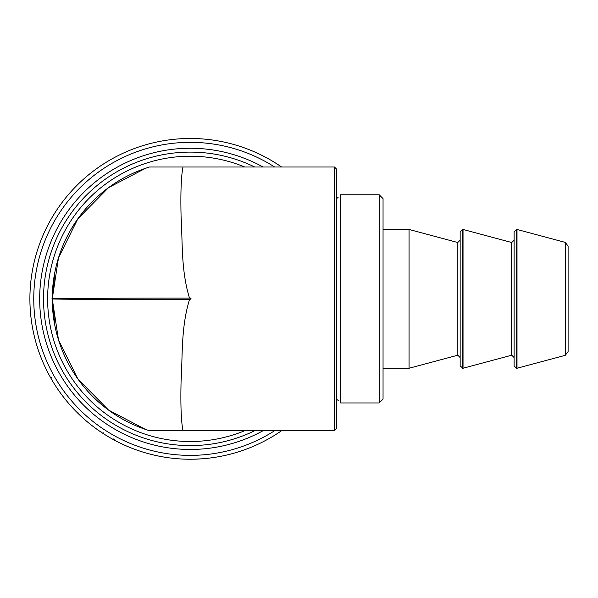 <?xml version="1.0" encoding="UTF-8"?>
<svg xmlns="http://www.w3.org/2000/svg" width="598" height="598" viewBox="0 0 598 598"><rect width="100%" height="100%" fill="white"/><g stroke="black" fill="none" stroke-linecap="round" stroke-linejoin="round"><path stroke-width="0.9" d="M514.123 298.858L514.123 231.777L516.44 229.46L516.44 368.256L514.123 365.939L514.123 298.858M514.123 357.574L511.813 355.264L511.215 355.347L511.215 242.377L463.031 229.46L463.031 368.256L460.154 365.939L460.154 231.777L462.463 229.46L462.463 368.256M517.001 368.256L565.245 355.332L565.245 242.392L517.001 229.46L517.001 368.256L516.44 368.256M565.245 242.392L568.1 246.114L568.1 351.602L565.245 355.332M460.154 298.858L460.154 240.142L460.154 298.858M460.154 357.574L457.836 355.264L457.238 355.347L457.238 242.377L409.054 229.46L409.054 368.256L383.049 368.256M381.83 197.407L379.192 194.769L383.049 198.618L383.049 399.098L379.192 402.955L381.83 400.316M383.049 198.618L382.324 197.901M382.324 399.823L383.049 399.098M338.266 400.578L337.504 399.823M337.309 198.088L338.266 197.138M336.779 298.858L336.779 198.618M379.192 402.955L340.636 402.955L340.636 194.769L379.192 194.769L379.192 402.955M335.941 168.487L334.469 167.006L336.779 169.324L336.779 428.4L334.469 430.71L335.941 429.237M336.779 169.324L336.293 168.83M336.293 428.886L336.779 428.4M182.995 167.006L334.469 167.006L334.469 430.71L149.478 430.71A138.018 138.018 0 0 1 149.478 167.006L145.501 168.307L149.478 167.006L182.995 167.006C181.142 176.111 180.506 192.75 181.089 216.932C182.689 240.164 180.775 269.952 189.506 298.088L191.054 298.858A0.77 0.77 0 0 0 190.284 298.088L189.506 298.088C121.424 298.058 46.166 298.477 52.258 298.858L58.477 257.895L77.837 218.816L108.522 187.66L145.501 168.307M244.717 430.71A142.645 142.645 0 0 1 99.275 189.013A142.645 142.645 0 0 1 244.717 167.006M149.478 430.71L145.501 429.416L149.478 430.71L182.995 430.71C181.134 421.597 180.499 404.936 181.089 380.739C182.689 357.559 180.79 327.659 189.506 299.628L191.054 298.858M231.082 167.006L188.385 167.006M184.662 167.006L151.84 167.006M145.501 429.416L108.522 410.056L77.837 378.9L58.477 339.821L52.258 298.858C46.166 299.239 121.424 299.665 189.506 299.628M251.519 447.087A160.384 160.384 0 0 0 281.591 430.71A160.384 160.384 0 0 1 29.9 298.858A160.384 160.384 0 0 1 281.591 167.006M46.681 370.282L47.212 371.336M77.957 412.306L77.426 412.814L77.837 413.225M210.825 457.919L217.777 456.865M226.051 455.198L224.908 455.459M187.787 459.219L187.204 459.212M201.728 458.83L193.774 459.204M198.895 459.01L199.306 458.987M173.046 458.307L170.565 458.023M174.638 458.472L173.704 458.382M236.427 452.454L235.537 452.723M224.9 455.459L223.802 455.698M113.164 439.485L113.799 439.829M101.899 432.69L102.505 433.087M51.495 379.244L51.249 378.811M58.126 389.732L57.812 389.276M50.74 377.921L51.256 377.585M88.997 423.212L87.682 422.128M80.648 415.916L81.074 416.313M229.206 454.443L228.742 454.562M190.284 298.088L190.284 298.858M254.703 167.006A146.749 146.749 0 0 0 54.65 354.898A146.749 146.749 0 0 0 254.703 430.71M263.06 430.71A150.606 150.606 0 0 1 51.092 356.371A150.606 150.606 0 0 1 263.06 167.006M274.632 167.006A156.527 156.527 0 0 0 33.757 298.858A156.527 156.527 0 0 0 274.632 430.71M511.215 242.377L511.813 242.452L514.123 240.142M462.463 229.46L463.031 229.46M511.215 355.347L463.031 368.256M516.44 229.46L517.001 229.46M457.238 242.377L457.836 242.452L460.154 240.142M383.049 229.46L409.054 229.46M457.238 355.347L409.054 368.256M54.926 271.866L52.258 298.858L54.926 325.85M73.016 407.201L72.493 407.709M101.899 431.883L101.548 432.459M103.536 432.892L103.155 433.513M113.097 438.678L112.79 439.276M114.816 439.552L114.487 440.203"/></g></svg>

